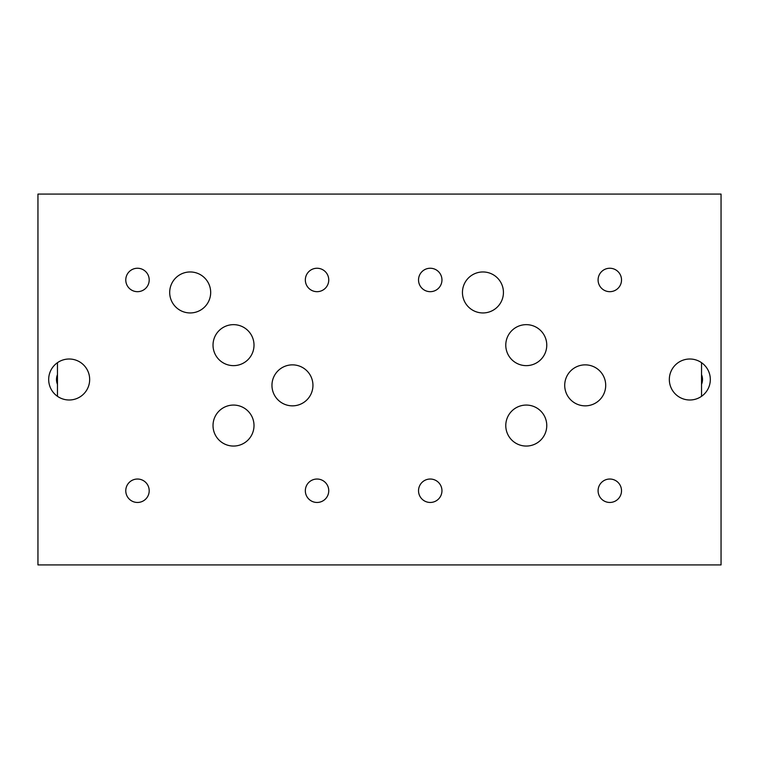 <?xml version="1.0" encoding="UTF-8"?>
<svg xmlns="http://www.w3.org/2000/svg" width="759" height="759" viewBox="0 0 759 759"><rect width="100%" height="100%" fill="white"/><g stroke="black" fill="none" stroke-linecap="round" stroke-linejoin="round"><path stroke-width="1.14" d="M312.945 385.354A20.493 20.493 0 0 1 292.452 405.847A20.493 20.493 0 0 1 271.959 385.354A20.493 20.493 0 0 1 292.452 364.861A20.493 20.493 0 0 1 312.945 385.354M710.32 379.5A20.493 20.493 0 0 1 689.827 399.993A20.493 20.493 0 0 1 669.334 379.5A20.493 20.493 0 0 1 689.827 359.007A20.493 20.493 0 0 1 710.32 379.5M605.701 385.354A20.493 20.493 0 0 1 585.208 405.847A20.493 20.493 0 0 1 564.715 385.354A20.493 20.493 0 0 1 585.208 364.861A20.493 20.493 0 0 1 605.701 385.354M89.666 379.5A20.493 20.493 0 0 1 69.173 399.993A20.493 20.493 0 0 1 48.68 379.5A20.493 20.493 0 0 1 69.173 359.007A20.493 20.493 0 0 1 89.666 379.5M621.517 279.967A11.708 11.708 0 0 1 609.8 291.674A11.708 11.708 0 0 1 598.092 279.967A11.708 11.708 0 0 1 609.8 268.25A11.708 11.708 0 0 1 621.517 279.967M149.2 279.967A11.708 11.708 0 0 1 137.483 291.674A11.708 11.708 0 0 1 125.776 279.967A11.708 11.708 0 0 1 137.483 268.25A11.708 11.708 0 0 1 149.2 279.967M621.517 490.75A11.708 11.708 0 0 1 609.8 502.458A11.708 11.708 0 0 1 598.092 490.75A11.708 11.708 0 0 1 609.8 479.033A11.708 11.708 0 0 1 621.517 490.75M149.2 490.75A11.708 11.708 0 0 1 137.483 502.458A11.708 11.708 0 0 1 125.776 490.75A11.708 11.708 0 0 1 137.483 479.033A11.708 11.708 0 0 1 149.2 490.75M254.009 425.562A20.493 20.493 0 0 1 233.516 446.055A20.493 20.493 0 0 1 213.023 425.562A20.493 20.493 0 0 1 233.516 405.069A20.493 20.493 0 0 1 254.009 425.562M254.009 345.146A20.493 20.493 0 0 1 233.516 365.639A20.493 20.493 0 0 1 213.023 345.146A20.493 20.493 0 0 1 233.516 324.653A20.493 20.493 0 0 1 254.009 345.146M546.765 345.146A20.493 20.493 0 0 1 526.272 365.639A20.493 20.493 0 0 1 505.779 345.146A20.493 20.493 0 0 1 526.272 324.653A20.493 20.493 0 0 1 546.765 345.146M546.765 425.562A20.493 20.493 0 0 1 526.272 446.055A20.493 20.493 0 0 1 505.779 425.562A20.493 20.493 0 0 1 526.272 405.069A20.493 20.493 0 0 1 546.765 425.562M441.956 490.75A11.708 11.708 0 0 1 430.249 502.458A11.708 11.708 0 0 1 418.532 490.75A11.708 11.708 0 0 1 430.249 479.033A11.708 11.708 0 0 1 441.956 490.75M328.751 490.75A11.708 11.708 0 0 1 317.044 502.458A11.708 11.708 0 0 1 305.336 490.75A11.708 11.708 0 0 1 317.044 479.033A11.708 11.708 0 0 1 328.751 490.75M210.679 292.452A20.493 20.493 0 0 1 190.186 312.945A20.493 20.493 0 0 1 169.693 292.452A20.493 20.493 0 0 1 190.186 271.959A20.493 20.493 0 0 1 210.679 292.452M503.435 292.452A20.493 20.493 0 0 1 482.942 312.945A20.493 20.493 0 0 1 462.449 292.452A20.493 20.493 0 0 1 482.942 271.959A20.493 20.493 0 0 1 503.435 292.452M441.956 279.967A11.708 11.708 0 0 1 430.249 291.674A11.708 11.708 0 0 1 418.532 279.967A11.708 11.708 0 0 1 430.249 268.25A11.708 11.708 0 0 1 441.956 279.967M328.751 279.967A11.708 11.708 0 0 1 317.044 291.674A11.708 11.708 0 0 1 305.336 279.967A11.708 11.708 0 0 1 317.044 268.25A11.708 11.708 0 0 1 328.751 279.967M701.534 374.623A12.685 12.685 0 0 1 701.534 384.377M57.466 384.377A12.685 12.685 0 0 1 57.466 374.623M721.05 564.914L721.05 194.086L37.95 194.086L37.95 564.914L721.05 564.914M701.534 396.321L701.534 362.679M57.466 362.679L57.466 396.321"/></g></svg>
